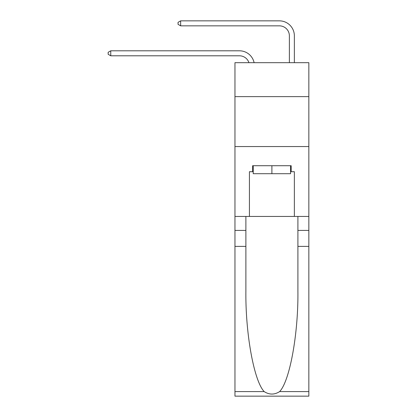 <?xml version="1.0" encoding="UTF-8"?>
<svg xmlns="http://www.w3.org/2000/svg" width="417" height="417" viewBox="0 0 417 417"><rect width="100%" height="100%" fill="white"/><g stroke="black" fill="none" stroke-linecap="round" stroke-linejoin="round"><path stroke-width="0.63" d="M308.841 96.629L308.841 62.686L234.959 62.686L234.959 96.629L308.841 96.629L308.841 216.439L294.36 216.439L294.36 171.71L291.17 171.71L291.17 165.716L252.629 165.716L252.629 171.71L253.228 171.71M234.959 246.39L245.889 246.39L245.889 290.915C245.358 333.47 253.995 381.013 264.175 391.594C269.319 394.878 274.469 394.878 279.625 391.594L308.841 391.594L308.841 396.15L234.959 396.15L234.959 96.629M239.452 50.801L110.755 50.801L239.452 50.801A14.976 14.976 172.9 0 1 254.104 62.686M289.372 62.686L289.372 35.826A9.982 9.982 17.3 0 0 279.385 25.844L180.644 25.844L178.049 24.342L178.049 22.346L180.644 20.85L279.385 20.85A14.976 14.976 20 0 1 294.36 35.826L294.36 62.686M290.571 165.716L290.571 173.707L253.228 173.707L253.228 165.716M271.9 165.716L271.9 173.707M279.625 391.594C289.805 381.013 298.436 333.47 297.905 290.915L297.905 216.439M297.905 246.39L308.841 246.39L308.841 216.439M245.889 216.439L245.889 246.39M308.841 391.594L308.841 246.39M234.959 216.439L249.434 216.439L249.434 171.71L252.629 171.71M234.959 146.549L308.841 146.549M249.434 216.439L294.36 216.439M290.571 171.71L291.17 171.71M289.372 35.826A9.982 9.982 -160 0 0 279.385 25.844A9.982 9.982 -160 0 1 289.372 35.826A9.982 9.982 -160 0 0 279.385 25.844A9.982 9.982 -160 0 1 289.372 35.826A9.982 9.982 -160 0 0 279.385 25.844A9.982 9.982 -160 0 1 289.372 35.826A9.982 9.982 -160 0 0 279.385 25.844A9.982 9.982 -160 0 1 289.372 35.826A9.982 9.982 -160 0 0 279.385 25.844A9.982 9.982 -160 0 1 289.372 35.826A9.982 9.982 -160 0 0 279.385 25.844M248.944 62.686A9.982 9.982 -7.1 0 0 239.452 55.795L110.755 55.795L108.159 54.299L108.159 52.302L110.755 50.801L110.755 55.795M180.644 20.85L180.644 25.844M297.905 230.413L308.841 230.413M245.889 230.413L234.959 230.413M234.959 391.594L264.175 391.594"/></g></svg>
